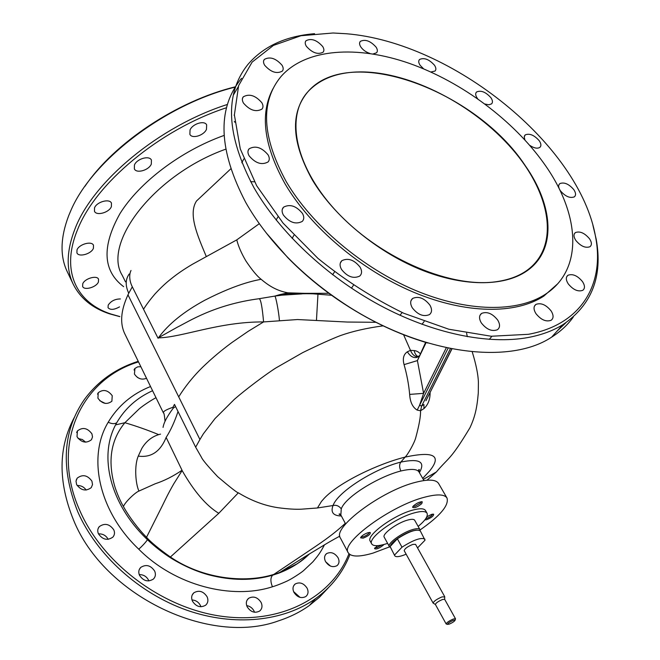 <?xml version="1.0" encoding="UTF-8"?>
<svg xmlns="http://www.w3.org/2000/svg" width="660" height="660" viewBox="0 0 660 660"><rect width="100%" height="100%" fill="white"/><g stroke="black" fill="none" stroke-linecap="round" stroke-linejoin="round"><path stroke-width="0.99" d="M525.137 165.478C553.715 205.978 556.883 250.569 526.564 271.128C503.786 286.836 462.611 286.951 419.166 268.983C375.754 250.965 333.886 215.919 312.394 180.007C291.39 142.131 289.996 112.596 308.22 91.394C350.13 43.387 476.289 91.039 525.137 165.478M453.42 620.317L455.119 620.177C454.492 621.373 452.521 622.702 449.196 624.137L447.538 624.376C447.868 623.255 449.831 621.902 453.42 620.317M446.548 624.096L446.143 623.939C446.737 622.504 449.163 620.854 453.428 618.997L455.483 618.758L455.4 619.187M433.364 603.265L435.377 604.444C435.93 602.943 438.322 601.293 442.571 599.478L444.675 599.346M433.15 603.133L433.117 603.083C433.793 601.202 436.788 599.131 442.101 596.871L444.724 596.97M444.7 596.665L415.569 544.368L412.912 544.385C407.641 546.488 404.737 548.584 404.2 550.671L433.117 603.083M406.156 554.21C399.844 556.792 396.058 557.329 394.796 555.819L390.101 546.546L397.361 538.791C408.837 531.49 416.468 528.841 420.272 530.846L425.023 540.202L417.532 547.907M394.796 555.819L390.101 546.546M394.672 554.895L401.998 547.189L397.361 538.791M401.998 547.189C413.515 539.888 421.154 537.199 424.916 539.121M416.328 530.079L412.813 530.821C403.846 533.296 390.406 542.536 390.514 546.109M390.118 547.198L389.35 546.546C386.941 543.592 402.336 532.364 412.805 529.51C416.782 528.38 419.158 528.404 419.933 529.584L420.073 530.59M419.933 529.584L414.703 520.278C413.902 519.065 411.518 519.007 407.542 520.105C397.072 522.877 381.777 534.13 384.219 537.174L389.35 546.546M418.159 526.433C425.271 520.501 428.233 516.112 427.053 513.249C425.626 511.071 421.352 510.955 414.224 512.894C395.183 517.877 367.224 538.461 371.72 543.922C373.263 546.216 377.784 546.274 385.291 544.104L387.61 543.37M427.053 513.249L425.51 510.526C424.075 508.34 419.793 508.2 412.665 510.13C393.624 515.064 365.714 535.664 370.227 541.167L371.72 543.922M375.053 547.684L376.909 547.618L381.637 545.053M383.831 544.516L383.394 545.077C379.252 548.369 376.307 549.557 374.55 548.65L377.545 545.663M363.132 538.156L360.599 537.842C361.457 535.928 363.94 534.204 368.033 532.678L370.31 532.562C370.491 534.295 368.099 536.159 363.132 538.156M361.102 536.836L363.107 536.836C366.721 535.45 368.75 533.981 369.188 532.43M413.102 506.278L414.95 506.311L420.56 503.002L421.154 501.748M421.765 503.63C417.442 507.119 414.389 508.34 412.615 507.301L413.358 505.981C416.79 503.035 419.768 501.658 422.284 501.864L421.765 503.63M426.83 516.764L431.673 514.346L433.645 514.239C433.736 515.93 431.384 517.762 426.583 519.717L424.826 519.923M425.774 518.62L426.574 518.446C430.007 517.118 432.003 515.691 432.547 514.148M389.59 546.86L373.04 553.088C359.378 557.098 351.112 556.999 348.241 552.783C339.999 543.114 390.481 505.808 424.586 497.203C437.052 493.928 444.526 494.2 447.01 498.036C449.138 505.296 440.154 515.93 420.073 529.955M348.241 552.783L340.362 537.933C331.906 527.827 381.925 490.405 416.031 482.204C428.497 479.069 436.021 479.498 438.595 483.483L447.01 498.036M74.291 417.491C58.253 447.455 57.981 481.585 73.474 519.874C103.892 595.947 209.962 646.363 278.809 620.755C290.185 617.026 300.399 611.919 309.433 605.443L319.514 597.176L328.259 587.87M592.944 225.39L596.203 239.2C602.927 276.457 591.822 304.953 562.873 324.695C553.154 330.685 541.654 334.942 528.363 337.466C488.309 344.908 432.754 333.721 379.615 305.143C326.543 276.441 279.254 231.833 253.844 187.481C226.297 135.341 224.243 94.421 247.673 64.738C263.29 46.439 285.59 36.094 314.564 33.693M528.404 334.307L491.197 336.245L448.8 329.224L403.772 313.261C373.346 298.411 344.718 280.096 317.897 258.332L283.008 223.039L256.666 185.724L240.289 148.929L234.382 114.922L238.639 85.561L252.103 62.131L273.413 45.416L300.952 35.731L333.061 33L346.318 33.742C452.116 42.273 579.926 145.002 595.65 237.245C604.577 284.064 581.617 324.646 528.404 334.307M272.968 88.729C259.751 113.767 263.761 145.447 285.013 183.761C310.423 227.172 360.814 269.948 413.358 292.108C465.968 314.226 515.897 314.424 543.84 296.076L557.552 283.924M286.226 181.624C261.88 136.793 260.147 101.755 281.028 76.51C305.885 48.271 357.365 45.169 409.596 63.459C461.975 82.022 513.521 120.433 544.36 164.018C579.769 213.526 584.257 269.156 545.416 294.245C517.473 312.568 467.503 312.32 414.818 290.144C362.191 267.919 311.701 225.076 286.226 181.624M138.22 361.3C115.805 368.47 97.878 381.183 84.43 399.44C62.675 430.832 60.472 468.311 77.814 511.88C96.64 554.87 138.946 593.307 186.731 610.162C234.58 626.926 283.874 621.332 315.628 598.57C331.691 586.831 343.126 572.154 349.924 554.557M573.292 317.039C567.724 324.885 560.513 331.567 551.669 337.111C508.159 366.284 416.138 353.661 338.827 300.077C319.877 287.116 302.684 272.728 287.248 256.905C270.154 239.258 256.311 221.1 245.734 202.43C218.699 150.587 216.901 109.717 240.314 79.819L241.552 78.325M138.509 361.894C81.502 378.964 49.797 443.916 79.843 510.65C103.026 564.127 163.358 608.792 222.849 616.44C282.439 624.244 332.376 596.343 348.959 553.765M91.921 433.818L92.515 436.945L91.459 439.733C86.246 443.627 81.427 442.621 76.997 436.714L77.426 430.922C82.624 426.938 87.45 427.911 91.921 433.818M338.068 557.749C339.611 561.074 339.248 563.714 336.979 565.678C332.673 567.757 328.845 566.362 325.487 561.495C323.986 558.212 324.332 555.596 326.527 553.649C330.833 551.512 334.678 552.882 338.068 557.749M300.036 597.374L293.584 591.599M307.114 588.184C308.674 591.682 308.228 594.47 305.786 596.558C301.249 598.752 297.28 597.325 293.898 592.292C292.38 588.836 292.801 586.072 295.168 584.009C299.714 581.74 303.691 583.135 307.114 588.184M112.233 395.686L111.886 401.23C106.936 404.902 102.275 403.895 97.919 398.203L98.233 392.749C103.166 389.004 107.836 389.986 112.233 395.686M148.863 580.948L148.549 580.165C146.545 576.419 143.435 574.571 139.219 574.612M154.679 571.098C155.95 574.2 155.529 576.856 153.409 579.059C148.038 582.343 143.401 581.081 139.491 575.281C138.262 572.236 138.658 569.63 140.679 567.452C146.042 564.061 150.711 565.273 154.679 571.098M200.912 606.771L200.434 605.5C198.594 602.06 195.781 600.212 191.994 599.973M207.1 596.772C208.511 600.171 208.015 602.992 205.623 605.228C200.492 608.041 196.102 606.68 192.439 601.144C191.07 597.803 191.532 595.023 193.834 592.804C198.965 589.891 203.379 591.22 207.1 596.772M91.921 481.14L92.524 484.58L91.253 487.633C85.849 491.552 80.957 490.512 76.593 484.498L76.016 481.123L77.212 478.129C82.599 474.111 87.508 475.109 91.921 481.14M113.825 529.906C114.947 532.653 114.634 535.062 112.86 537.141C107.39 540.845 102.564 539.707 98.389 533.726C97.3 531.044 97.606 528.677 99.281 526.63C104.742 522.819 109.593 523.916 113.825 529.906M146.52 378.287C141.71 380.16 137.676 378.741 134.425 374.047L134.962 368.404L137.742 366.836L140.877 366.745M254.504 612.249L254.001 610.97C252.384 607.959 249.95 606.169 246.7 605.608M261.121 602.464C262.639 606.004 262.144 608.866 259.636 611.053C254.809 613.486 250.66 612.067 247.17 606.796C245.701 603.314 246.172 600.485 248.597 598.323C253.415 595.798 257.598 597.184 261.121 602.464M238.235 86.79L233.368 95.073M322.699 46.522C324.126 48.856 324.266 50.746 323.103 52.189C317.864 54.862 312.287 52.915 306.388 46.34C304.994 44.038 304.862 42.182 305.976 40.755C311.198 38.032 316.775 39.955 322.699 46.522M282.034 65.224C283.445 67.617 283.552 69.581 282.348 71.115C276.705 74.134 270.806 72.171 264.643 65.224C263.274 62.873 263.167 60.934 264.322 59.425C269.94 56.347 275.847 58.278 282.034 65.224M261.822 102.696C263.29 105.262 263.348 107.39 262.012 109.065C255.981 112.373 249.802 110.377 243.474 103.092C242.063 100.567 241.997 98.488 243.276 96.83C249.282 93.464 255.461 95.419 261.822 102.696M234.803 122.224L234.316 121.456M268.067 154.836C269.668 157.707 269.676 160.083 268.084 161.947C261.764 165.363 255.445 163.317 249.109 155.818C247.566 153.005 247.558 150.678 249.067 148.838C255.362 145.34 261.698 147.345 268.067 154.836M254.471 181.805L250.618 181.657M302.437 213.403C304.252 216.703 304.186 219.376 302.239 221.43C295.812 224.705 289.534 222.585 283.387 215.069C281.638 211.835 281.688 209.203 283.544 207.182C289.946 203.816 296.241 205.887 302.437 213.403M292.999 236.841L292.215 238.433M360.088 267.16C362.167 270.922 362.035 273.9 359.7 276.086C353.413 278.982 347.358 276.771 341.525 269.453C339.512 265.757 339.628 262.828 341.863 260.675C348.125 257.68 354.205 259.842 360.088 267.16M429.883 305.093C432.217 309.226 432.069 312.394 429.454 314.605C423.514 317.039 417.788 314.771 412.286 307.799C410.025 303.724 410.157 300.597 412.673 298.419C418.597 295.894 424.339 298.122 429.883 305.093M497.731 320.108C500.231 324.398 500.132 327.599 497.434 329.728C491.923 331.782 486.552 329.505 481.321 322.913C478.888 318.681 478.97 315.513 481.577 313.409C487.072 311.281 492.459 313.516 497.731 320.108M551.158 310.992C553.707 315.2 553.69 318.293 551.125 320.29C546.026 322.08 540.961 319.844 535.912 313.599C533.42 309.441 533.428 306.372 535.92 304.409C540.994 302.552 546.076 304.747 551.158 310.992M582.533 281.647C585.016 285.599 585.09 288.494 582.763 290.334C578.011 291.984 573.169 289.822 568.227 283.849C565.793 279.939 565.711 277.076 567.98 275.253C572.715 273.553 577.566 275.682 582.533 281.647M589.52 238.772C591.863 242.377 592.004 245.033 589.957 246.724C585.445 248.325 580.742 246.238 575.842 240.463C573.557 236.882 573.408 234.259 575.396 232.584C579.892 230.934 584.603 232.996 589.52 238.772M573.788 189.61C575.933 192.868 576.122 195.286 574.34 196.862C569.959 198.487 565.315 196.457 560.389 190.781C558.286 187.555 558.096 185.163 559.837 183.612C564.193 181.945 568.846 183.942 573.788 189.61M524.898 139.895L524.205 136.966L525.22 134.896C529.551 133.138 534.229 135.094 539.253 140.753C541.208 143.698 541.406 145.91 539.847 147.386C537.413 148.863 534.056 148.186 529.757 145.357M477.675 98.744L477.163 98.051C475.423 95.395 475.225 93.374 476.569 91.971C480.991 90.073 485.776 92.004 490.949 97.754C492.723 100.435 492.921 102.481 491.535 103.9L488.854 104.783L485.017 104.041M423.613 68.846L420.073 65.241C418.498 62.782 418.308 60.868 419.529 59.499C424.124 57.379 429.115 59.301 434.494 65.241C436.111 67.732 436.293 69.663 435.039 71.057L430.881 72.006M370.046 53.493C366.094 52.231 363.008 50.044 360.805 46.951C359.345 44.616 359.18 42.76 360.319 41.382C365.195 38.989 370.45 40.903 376.084 47.124C377.586 49.492 377.751 51.381 376.571 52.775L373.057 53.971M235.191 87.103C164.934 104.239 91.311 161.089 70.496 211.39L68.681 215.696C60.34 237.658 59.878 256.352 67.295 271.78L73.268 284.303C80.305 298.271 92.326 308.096 109.337 313.772L119.839 316.643M227.461 104.445C159.142 126.134 92.961 181.582 75.05 228.723C66.544 250.552 65.95 269.082 73.268 284.303M119.823 316.552L111.119 314.086C76.882 302.989 60.316 271.409 77.434 229.977C95.131 183.802 159.555 129.533 226.553 107.704M120.409 298.955C115.063 298.955 110.987 301.01 108.199 305.11L108.042 307.692C110.286 310.15 114.114 309.878 119.518 306.875M98.422 281.985L98.546 279.205C96.962 274.956 84.703 278.479 82.747 283.784L82.64 286.498C84.266 290.755 96.409 287.257 98.422 281.985M93.406 248.325L93.497 245.264C91.74 240.669 78.994 244.225 76.997 249.909L76.923 252.895C78.713 257.507 91.336 253.976 93.406 248.325M111.392 206.613L111.466 203.115C109.519 198.28 96.657 201.861 94.528 207.875L94.471 211.282C96.451 216.133 109.18 212.586 111.392 206.613M151.321 164.076L151.42 160.066C149.317 155.174 136.777 158.771 134.442 164.983L134.368 168.902C136.496 173.811 148.912 170.247 151.321 164.076M206.473 129.368L206.646 124.847C204.46 120.128 192.58 123.75 190.03 129.954L189.882 134.368C192.085 139.112 203.849 135.531 206.473 129.368M224.078 135.432C181.038 150.761 139.45 182.275 119.988 213.576C101.582 246.535 102.803 270.905 123.643 286.679M235.373 86.798C176.987 100.988 114.188 142.989 84.868 186.425M128.741 293.271L132.305 286.82L158.054 338.25L158.573 337.862C182.407 337.359 218.922 321.667 263.587 321.923L248.168 331.337L232.262 342.284C224.565 347.886 216.67 354.321 208.576 361.597C208.75 361.837 192.439 374.756 178.712 396.866L199.922 439.502L195.657 447.191L174.496 404.39L172.92 407.294C165.907 409.736 162.756 411.634 163.457 412.987L124.905 334.034C119.724 323.582 120.747 310.513 127.974 294.838L128.741 293.271C125.218 285.689 125.383 279.271 129.22 273.999M132.305 286.82C129.36 281.069 128.964 274.527 131.018 270.476M143.525 309.235C146.47 304.516 150.274 299.459 154.91 294.046C160.776 287.694 166.361 282.488 171.674 278.421C177.21 273.908 184.132 269.181 192.456 264.256L206.324 256.616C197.654 235.876 187.894 214.096 196.531 200.97L230.695 168.927M259.322 223.666L236.775 239.877L206.324 256.616M236.775 239.877C238.326 246.213 241.387 253.283 245.982 261.071C252.227 270.32 257.26 276.367 261.079 279.238C258.406 280.071 240.017 282.109 204.707 300.284C183.694 311.718 168.292 324.192 158.499 337.705L177.144 327.277C188.661 321.56 214.459 304.615 259.099 298.716L274.808 296.101L279.485 294.723C286.333 293.494 290.631 293.048 292.38 293.378L328.853 293.287M155.999 397.708C152.245 399.564 142.874 405.644 139.078 408.994L124.888 422.713C136.496 426.154 147.766 430.122 158.689 434.627L160.545 434.123M152.584 390.712C136.958 397.774 124.979 408.482 116.655 422.845L115.558 424.908L124.888 422.713C115.483 434.115 110.855 447.439 111.02 462.668C111.144 470.753 112.53 479.119 115.186 487.765C117.711 495.115 120.458 501.369 123.428 506.525C129.112 516.904 138.484 529.213 146.528 537.289L145.992 538.288C110.41 503.63 98.629 456.835 115.558 424.908M375.903 322.303L347.226 322.039L297.512 319.539L263.587 321.923C262.218 306.644 260.716 298.906 259.099 298.716M199.922 439.502L203.387 433.777L215.011 418.58L234.432 399.292C245.512 389.59 265.947 374.253 275.789 368.016L302.676 352.638C318.78 344.759 331.353 339.075 340.378 335.602C352.498 331.303 366.737 328.053 383.105 325.85M163.061 427.399C163.746 422.771 167.145 416.353 173.258 408.144L172.92 407.294M175.56 406.543L173.258 408.144M158.689 434.627C151.651 436.829 146.033 441.408 141.842 448.371L138.27 456.101C151.066 457.867 160.347 451.646 166.138 437.431C170.594 430.534 174.562 421.897 178.027 411.518M138.27 456.101C134.145 465.613 135.523 483.788 138.93 491.073L155.24 483.755C164.167 480.835 173.101 476.33 182.036 470.25L182.127 470.555C194.098 491.518 206.316 505.774 218.782 513.323L238.351 492.805C237.476 493.02 230.587 487.641 217.676 476.685C207.727 466.076 202.315 459.591 201.424 457.24L195.657 447.191M182.036 470.25L166.138 437.431M403.582 334.744L410.487 350.369L407.36 351.788C403.54 354.379 402.451 358.652 404.068 364.625C406.915 374.599 408.771 384.524 409.662 394.399C410.124 402.113 412.624 407.344 417.169 410.091L420.536 410.759C420.75 416.113 419.183 424.982 415.833 437.374C414.587 442.786 407.517 455.087 405.116 457.099C378.873 463.551 339.661 481.99 324.291 498.209L321.445 501.46L317.452 507.977L301.62 509.173C295.589 509.495 287.752 509.008 278.091 507.713C264.602 505.7 251.361 500.726 238.351 492.805M261.079 279.238C265.675 283.173 270.13 286.217 274.445 288.354C278.66 290.458 283.14 291.951 287.892 292.834L292.38 293.378M418.349 356.639L418.118 356.689C414.884 356.87 412.343 354.766 410.487 350.369L414.15 350.559C416.328 350.765 418.341 351.78 420.205 353.611M430.089 392.469C430.204 399.275 428.159 404.646 423.967 408.598L420.536 410.759L421.699 405.95L419.521 405.446L417.169 410.091M317.452 507.977L333.028 505.527C338.118 491.238 375.895 468.154 400.818 462.099L405.124 457.099C433.834 450.945 442.043 455.515 429.742 470.819L422.705 478.401M423.274 479.391L436.359 471.991C448.998 456.91 450.013 460.894 469.986 427.688C475.018 416.782 476.982 408.193 478.277 393.129L478.401 382.272C478.162 374.632 476.099 364.477 472.213 351.788M138.93 491.073C135.514 492.236 125.136 501.938 123.428 506.525M116.655 422.845C114.353 424.099 111.548 423.885 108.224 422.21C87.046 457.124 99.016 511.508 138.732 549.161C141.743 546.694 146.825 541.15 147.37 539.641L145.992 538.288M279.452 320.636C278.817 312.13 275.814 296.216 274.808 296.101L281.935 295.16L279.485 294.723L287.892 292.834L308.096 293.452M316.47 320.1L317.971 294.113M314.086 293.832C303.781 293.469 293.065 293.906 281.944 295.16L302.016 293.882M340.857 515.031L339.091 514.189C339.289 513.595 339.875 513.868 340.849 515.023L341.261 508.852C338.976 505.882 336.229 504.776 333.028 505.527C330.445 512.325 333.226 515.815 341.36 515.98M345.296 523.331C331.576 536.085 318.846 544.17 306.091 552.791L273.826 574.398C244.34 583.663 202.199 578.737 170.387 557.015L218.782 513.323M448.132 348.133L419.521 405.446L423.596 393.352L409.662 394.399M446.3 347.746L423.596 393.352L417.409 360.591L404.068 364.625M426.137 342.515L417.409 360.591L425.634 342.367M419.084 355.921L417.178 357.324C413.556 358.273 410.281 356.433 407.36 351.788M467.296 336.691L466.603 333.193M399.976 315.265L402.171 312.543M266.269 232.955L287.793 257.647C303.031 273.273 320.001 287.471 338.704 300.259C367.736 319.877 397.468 334.133 427.903 343.035M557.023 331.171L565.859 322.765M450.425 348.596L421.699 405.95L423.91 404.498L423.967 408.598M147.37 539.641C154.976 546.76 163.004 553.014 171.468 558.401C183.818 565.933 196.276 571.411 208.832 574.843C231.718 580.759 253.003 580.866 272.662 575.182L279.592 572.5C283.561 571.288 292.231 566.989 295.655 564.779C299.739 562.031 302.008 561.025 309.548 553.864M419.38 472.601C425.7 461.761 419.512 458.263 400.818 462.099C399.193 464.467 399.226 467.428 400.9 470.984C411.188 468.6 417.252 468.955 419.075 472.065C418.498 470.068 418.58 469.243 419.314 469.582L418.927 471.776M425.997 400.62L451.828 348.868M414.15 350.559C414.859 353.768 416.237 355.798 418.3 356.656M182.127 470.555L173.836 483.706C167.557 494.678 165.676 499.042 162.071 506.303L146.528 537.289C150.967 542.306 158.92 548.881 170.387 557.015M138.732 549.161C175.156 585.89 232.064 599.882 272.423 586.781C270.328 581.435 270.41 577.566 272.662 575.182L278.438 573.268L307.725 554.977C321.544 546.744 326.799 543.122 339.817 536.126M324.431 544.904C320.537 552.238 318.829 554.788 312.856 561.858L303.55 570.636C301.125 572.806 291.456 579.018 288.428 580.371C288.296 580.618 278.413 585.073 272.423 586.781M341.261 508.852C345.601 496.502 379.31 476.355 400.9 470.984M308.542 554.482C299.491 563.203 290.194 568.837 278.446 573.268L297.52 563.599M139.829 378.65L137.288 377.33M108.174 539.352C106.111 535.532 102.869 533.709 98.456 533.866M86.147 490.058C84.001 486.94 80.999 485.422 77.129 485.504M105.245 403.409L99.759 400.711M330.462 566.074L325.611 561.726M85.701 442.175L82.335 439.535L78.127 438.52M360.797 71.899C337.788 72.031 320.158 78.647 307.898 91.756C284.468 117.398 295.746 169.744 339.9 214.937C383.938 260.263 452.38 288.527 496.98 281.597C508.959 279.807 518.892 276.111 526.795 270.509C560.356 246.452 550.811 193.454 512.424 149.267C473.905 104.791 410.734 71.907 360.797 71.899M315.307 598.933L316.09 598.24M297.388 293.923L298.551 293.469M340.147 514.198L339.661 514.643M125.499 281.87L122.224 275.302C102.209 243.268 154.366 174.611 225.687 149.193M178.712 396.866L127.974 294.838M150.538 386.529C132.239 393.814 118.132 405.702 108.224 422.21M455.119 620.177L455.507 618.824M455.483 618.758L444.659 599.305L444.724 596.722M446.143 623.939L435.377 604.444M447.538 624.376L446.185 623.989M374.715 548.155L374.55 548.65M360.789 537.273L360.599 537.842M412.797 506.723L412.615 507.301M433.125 514.115L433.645 514.239M421.69 501.715L422.284 501.864M369.724 532.414L370.31 532.562M293.923 235.298L292.108 238.318M353.372 285.376L351.458 288.189M424.132 321.511L421.979 324.316M491.898 336.286L489.266 339.397M111.119 314.086L109.337 313.772M165 420.973C164.456 415.189 163.944 412.525 163.457 412.987L163.457 412.987M331.559 295.259L308.393 293.444M419.116 355.839L417.178 357.324M436.26 472.057L427.004 480.208M451.968 348.892L425.923 400.768M360.319 41.382L359.7 42.479M419.529 59.499L418.885 60.538M476.569 91.971L475.877 93.002M525.22 134.896L524.436 135.96M559.837 183.612L558.929 184.75M575.396 232.584L574.332 233.854M567.98 275.253L566.717 276.713M535.92 304.409L534.443 306.116M481.577 313.409L479.944 315.406M412.673 298.419L410.998 300.671M341.863 260.675L340.337 263.002M334.513 271.887L332.64 274.741M283.544 207.182L282.282 209.368M277.959 216.868L276.144 220.003M249.067 148.838L248.069 150.752M243.787 158.953L241.799 162.773M243.276 96.83L242.467 98.447M234.382 114.749L234.151 115.203M264.322 59.425L263.629 60.803M305.976 40.755L305.341 41.968M287.793 257.647L287.248 256.905M308.294 554.631L304.788 557.947M246.988 600.286L248.597 598.323M134.021 369.996L134.681 368.734M98.059 528.759L99.281 526.63M76.23 480.01L77.212 478.129M192.217 594.99L193.834 592.804M139.202 569.704L140.679 567.452M97.523 394.16L98.233 392.749M293.7 585.717L295.168 584.009M325.231 555.142L326.527 553.649M76.626 432.539L77.426 430.922M340.849 515.023L345.634 523.957M562.873 324.695L551.669 337.111M423.943 480.546L419.075 472.065M315.628 598.57L309.433 605.443M545.416 294.245L543.84 296.076M595.65 237.245L596.203 239.2"/></g></svg>
